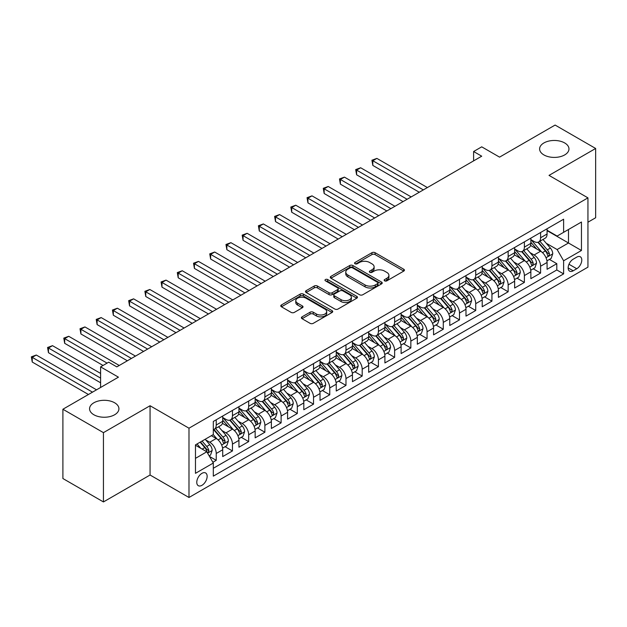<?xml version="1.0" encoding="UTF-8"?>
<svg xmlns="http://www.w3.org/2000/svg" width="627" height="627" viewBox="0 0 627 627"><rect width="100%" height="100%" fill="white"/><g stroke="black" fill="none" stroke-linecap="round" stroke-linejoin="round"><path stroke-width="0.94" d="M384.617 280.849A1.575 0.909 0 0 0 386.851 280.849L403.764 271.083A2.249 1.301 0 0 0 404.423 270.166A2.249 1.301 0 0 0 403.764 269.242L375.111 252.705A2.249 1.301 0 0 0 371.929 252.705L355.007 262.47A1.575 0.909 0 0 0 354.553 263.113A1.575 0.909 0 0 0 355.007 263.755A1.575 0.909 0 0 0 357.241 263.755L359.428 262.494A7.203 4.162 0 0 1 369.616 262.494L372.007 263.865A7.203 4.162 0 0 1 374.115 266.812A7.203 4.162 0 0 1 372.007 269.751L369.812 271.013A1.575 0.909 0 0 0 369.358 271.656A1.575 0.909 0 0 0 369.812 272.298A1.575 0.909 0 0 0 372.046 272.298L374.233 271.036A7.203 4.162 0 0 1 384.422 271.036L386.812 272.416A7.203 4.162 0 0 1 388.92 275.355A7.203 4.162 0 0 1 386.812 278.302L384.617 279.564A1.575 0.909 0 0 0 384.155 280.206A1.575 0.909 0 0 0 384.617 280.849L384.617 279.564M114.631 402.777A14.68 8.472 0 0 0 98.635 400.943A14.68 8.472 0 0 0 89.567 408.773A14.68 8.472 0 0 0 93.87 414.76A14.68 8.472 0 0 0 109.866 416.602A14.68 8.472 0 0 0 118.926 408.773A14.68 8.472 0 0 0 114.631 402.777M564.676 142.948A14.68 8.472 0 0 0 548.68 141.106A14.68 8.472 0 0 0 539.612 148.936A14.68 8.472 0 0 0 543.915 154.932A14.68 8.472 0 0 0 559.911 156.766A14.68 8.472 0 0 0 568.971 148.936A14.68 8.472 0 0 0 564.676 142.948M201.965 485.314A7.336 4.24 120 0 0 206.753 478.848A7.336 4.24 120 0 0 205.632 472.97A7.336 4.24 120 0 0 201.965 473.33A7.336 4.24 120 0 0 197.168 479.796A7.336 4.24 120 0 0 198.289 485.682A7.336 4.24 120 0 0 201.965 485.314M302.042 316.854A2.249 1.301 0 0 0 301.383 317.771A2.249 1.301 0 0 0 302.042 318.688L310.083 323.336A2.249 1.301 0 0 0 313.265 323.336L332.051 312.489A2.249 1.301 0 0 0 332.71 311.572A2.249 1.301 0 0 0 332.051 310.647L303.397 294.11A2.249 1.301 0 0 0 300.208 294.11L281.429 304.949A2.249 1.301 0 0 0 280.763 305.874A2.249 1.301 0 0 0 281.429 306.791L291.14 312.395A2.249 1.301 0 0 0 294.322 312.395L302.363 307.755A2.249 1.301 0 0 0 303.021 306.838A2.249 1.301 0 0 0 302.363 305.913L297.543 303.139A6.019 3.48 0 0 1 295.779 300.678A6.019 3.48 0 0 1 299.494 297.464A6.019 3.48 0 0 1 306.062 298.217L324.927 309.111A6.019 3.48 0 0 1 326.691 311.572A6.019 3.48 0 0 1 322.968 314.778A6.019 3.48 0 0 1 316.408 314.025L313.265 312.215A2.249 1.301 0 0 0 310.083 312.215L302.042 316.854L302.042 318.688M587.946 222.209L595.65 217.757L595.65 148.474L555.107 125.063L499.562 157.134L481.716 146.836L473.612 151.515L481.716 156.194L116.818 366.873L108.706 362.187L100.602 366.873L100.602 387.47M103.439 432.646L103.439 501.937L150.065 475.015L150.065 405.732L103.439 432.646L62.896 409.243L118.44 377.172L100.602 366.873M150.065 405.732L188.986 428.202L587.946 197.866L587.946 267.149L188.986 497.485L188.986 428.202M595.65 148.474L549.025 175.388L587.946 197.866M359.584 294.753A2.249 1.301 0 0 0 362.774 294.753L381.553 283.906A2.249 1.301 0 0 0 382.219 282.989A2.249 1.301 0 0 0 381.553 282.064L352.899 265.527A2.249 1.301 0 0 0 349.717 265.527L330.931 276.366A2.249 1.301 0 0 0 330.272 277.291A2.249 1.301 0 0 0 330.931 278.208L359.584 294.753M326.071 281.186A1.575 0.909 0 0 1 327.67 281.413L327.67 279.54L356.802 296.359A2.249 1.301 0 0 1 357.461 297.276A2.249 1.301 0 0 1 356.802 298.193L338.016 309.04A2.249 1.301 0 0 1 334.834 309.04L306.18 292.495L306.18 290.662A2.249 1.301 0 0 0 305.521 291.579A2.249 1.301 0 0 0 306.18 292.495M306.18 290.662L314.221 286.022A2.249 1.301 0 0 1 317.403 286.022L329.026 292.731A2.249 1.301 0 0 0 332.208 292.731L337.538 289.65A2.249 1.301 0 0 0 338.196 288.733A2.249 1.301 0 0 0 337.538 287.809L325.444 280.825A1.575 0.909 0 0 1 324.982 280.183A1.575 0.909 0 0 1 325.954 279.344A1.575 0.909 0 0 1 327.67 279.54M103.439 501.937L62.896 478.526L62.896 409.243M212.867 462.256L216.237 460.32L209.504 456.432M205.672 439.895L209.747 442.247A9.178 5.298 60 0 1 216.237 453.478L222.718 449.739L222.718 456.574L232.452 450.954L225.069 446.69M221.895 430.53L225.963 432.881A9.178 5.298 60 0 1 232.452 444.12L238.942 440.373L238.942 447.208L248.668 441.588L241.293 437.332M238.111 421.172L242.179 423.515A9.178 5.298 60 0 1 248.668 434.754L255.158 431.008L255.158 437.842L264.884 432.23L257.509 427.967M254.327 411.806L258.402 414.157A9.178 5.298 60 0 1 264.884 425.388L271.373 421.65L271.373 428.484L281.108 422.864L273.725 418.601M270.543 402.44L274.618 404.791A9.178 5.298 60 0 1 281.108 416.03L287.589 412.284L287.589 419.118L297.323 413.499L289.94 409.243M286.766 393.074L290.834 395.425A9.178 5.298 60 0 1 297.323 406.664L303.813 402.918L303.813 409.752L313.539 404.141L306.164 399.877M302.982 383.716L307.05 386.067A9.178 5.298 60 0 1 313.539 397.299L320.029 393.56L320.029 400.394L329.755 394.775L322.38 390.511M319.198 374.35L323.273 376.702A9.178 5.298 60 0 1 329.755 387.941L336.244 384.194L336.244 391.029L345.979 385.409L338.596 381.153M335.414 364.985L339.489 367.336A9.178 5.298 60 0 1 345.979 378.575L352.46 374.828L352.46 381.663L362.194 376.043L354.811 371.787M351.637 355.627L355.705 357.978A9.178 5.298 60 0 1 362.194 369.209L368.684 365.463L368.684 372.305L378.41 366.685L371.035 362.422M367.853 346.261L371.929 348.612A9.178 5.298 60 0 1 378.41 359.851L384.9 356.105L384.9 362.939L394.626 357.319L387.251 353.064M384.069 336.895L388.144 339.246A9.178 5.298 60 0 1 394.626 350.485L401.115 346.739L401.115 353.573L410.85 347.954L403.467 343.698M400.292 327.537L404.36 329.888A9.178 5.298 60 0 1 410.85 341.119L417.331 337.373L417.331 344.215L427.065 338.596L419.682 334.332M416.508 318.171L420.576 320.522A9.178 5.298 60 0 1 427.065 331.761L433.555 328.015L433.555 334.849L443.281 329.23L435.906 324.974M432.724 308.805L436.8 311.157A9.178 5.298 60 0 1 443.281 322.396L449.771 318.649L449.771 325.484L459.505 319.864L452.122 315.608M448.94 299.447L453.015 301.799A9.178 5.298 60 0 1 459.505 313.03L465.986 309.283L465.986 316.126L475.721 310.506L468.338 306.242M465.163 290.082L469.231 292.433A9.178 5.298 60 0 1 475.721 303.672L482.21 299.925L482.21 306.76L491.936 301.14L484.561 296.877M481.379 280.716L485.447 283.067A9.178 5.298 60 0 1 491.936 294.306L498.426 290.56L498.426 297.394L508.152 291.774L500.777 287.519M497.595 271.358L501.671 273.709A9.178 5.298 60 0 1 508.152 284.94L514.642 281.194L514.642 288.036L524.376 282.416L516.993 278.153M513.811 261.992L517.886 264.343A9.178 5.298 60 0 1 524.376 275.582L530.857 271.836L530.857 278.67L540.592 273.051L540.592 266.216A9.178 5.298 -120 0 0 534.102 254.977L530.034 252.626M533.209 268.787L540.592 273.051M222.718 449.739A9.178 5.298 -120 0 0 216.237 438.5L211.37 435.694M238.942 440.373A9.178 5.298 -120 0 0 232.452 429.134L222.42 423.343M255.158 431.008A9.178 5.298 -120 0 0 248.668 419.776L238.636 413.985M271.373 421.65A9.178 5.298 -120 0 0 264.884 410.411L254.86 404.619M287.589 412.284A9.178 5.298 -120 0 0 281.108 401.045L271.076 395.253M303.813 402.918A9.178 5.298 -120 0 0 297.323 391.687L287.291 385.895M320.029 393.56A9.178 5.298 -120 0 0 313.539 382.321L303.507 376.529M336.244 384.194A9.178 5.298 -120 0 0 329.755 372.955L319.731 367.163M352.46 374.828A9.178 5.298 -120 0 0 345.979 363.597L335.947 357.805M368.684 365.463A9.178 5.298 -120 0 0 362.194 354.231L352.162 348.44M384.9 356.105A9.178 5.298 -120 0 0 378.41 344.866L368.386 339.074M401.115 346.739A9.178 5.298 -120 0 0 394.626 335.508L384.602 329.716M417.331 337.373A9.178 5.298 -120 0 0 410.85 326.142L400.818 320.35M433.555 328.015A9.178 5.298 -120 0 0 427.065 316.776L417.033 310.984M449.771 318.649A9.178 5.298 -120 0 0 443.281 307.41L433.257 301.626M465.986 309.283A9.178 5.298 -120 0 0 459.505 298.052L449.473 292.26M482.21 299.925A9.178 5.298 -120 0 0 475.721 288.686L465.689 282.895M498.426 290.56A9.178 5.298 -120 0 0 491.936 279.321L481.904 273.537M514.642 281.194A9.178 5.298 -120 0 0 508.152 269.963L498.128 264.171M530.857 271.836A9.178 5.298 -120 0 0 524.376 260.597L514.344 254.805M576.754 257.133L573.188 259.194A7.109 4.107 120 0 0 568.54 265.456A7.109 4.107 120 0 0 569.629 271.154A7.109 4.107 120 0 0 573.188 270.801L576.754 268.74A7.109 4.107 120 0 0 581.401 262.478A7.109 4.107 120 0 0 580.312 256.78A7.109 4.107 120 0 0 576.754 257.133M195.475 458.353L206.824 451.793L213.313 463.032L213.313 476.144L563.618 273.897L563.618 260.785L557.137 249.546L546.25 243.268M213.313 463.032L195.475 473.33L195.475 444.864L213.313 434.566L213.313 421.462L563.618 219.215L563.618 232.319L581.456 222.021L581.456 250.487L563.618 260.785M222.718 417.527L225.963 419.4A9.178 5.298 60 0 0 230.548 419.855L237.037 416.109A9.178 5.298 -120 0 0 238.942 411.908L238.942 406.664M238.942 408.161L242.179 410.034A9.178 5.298 60 0 0 246.772 410.489L253.253 406.743A9.178 5.298 -120 0 0 255.158 402.542L255.158 397.299M255.158 398.803L258.402 400.669A9.178 5.298 60 0 0 262.987 401.123L269.477 397.385A9.178 5.298 -120 0 0 271.373 393.184L271.373 387.941M271.373 389.438L274.618 391.311A9.178 5.298 60 0 0 279.203 391.765L285.693 388.019A9.178 5.298 -120 0 0 287.589 383.818L287.589 378.575M287.589 380.072L290.834 381.945A9.178 5.298 60 0 0 295.419 382.399L301.908 378.653A9.178 5.298 -120 0 0 303.813 374.452L303.813 369.209M303.813 370.706L307.05 372.579A9.178 5.298 60 0 0 311.643 373.034L318.124 369.295A9.178 5.298 -120 0 0 320.029 365.094L320.029 359.851M320.029 361.348L323.273 363.221A9.178 5.298 60 0 0 327.858 363.676L334.348 359.929A9.178 5.298 -120 0 0 336.244 355.728L336.244 350.485M336.244 351.982L339.489 353.855A9.178 5.298 60 0 0 344.074 354.31L350.564 350.564A9.178 5.298 -120 0 0 352.46 346.363L352.46 341.119M352.46 342.616L355.705 344.489A9.178 5.298 60 0 0 360.298 344.944L366.779 341.198A9.178 5.298 -120 0 0 368.684 337.005L368.684 331.761M368.684 333.258L371.929 335.132A9.178 5.298 60 0 0 376.513 335.586L382.995 331.84A9.178 5.298 -120 0 0 384.9 327.639L384.9 322.396M384.9 323.893L388.144 325.766A9.178 5.298 60 0 0 392.729 326.22L399.219 322.474A9.178 5.298 -120 0 0 401.115 318.273L401.115 313.03M401.115 314.527L404.36 316.4A9.178 5.298 60 0 0 408.945 316.854L415.435 313.108A9.178 5.298 -120 0 0 417.331 308.915L417.331 303.672M417.331 305.169L420.576 307.042A9.178 5.298 60 0 0 425.169 307.496L431.65 303.75A9.178 5.298 -120 0 0 433.555 299.549L433.555 294.306M433.555 295.803L436.8 297.676A9.178 5.298 60 0 0 441.384 298.131L447.874 294.384A9.178 5.298 -120 0 0 449.771 290.183L449.771 284.94M449.771 286.437L453.015 288.31A9.178 5.298 60 0 0 457.6 288.765L464.09 285.019A9.178 5.298 -120 0 0 465.986 280.825L465.986 275.582M465.986 277.079L469.231 278.952A9.178 5.298 60 0 0 473.816 279.407L480.306 275.661A9.178 5.298 -120 0 0 482.21 271.46L482.21 266.216M482.21 267.713L485.447 269.586A9.178 5.298 60 0 0 490.04 270.041L496.521 266.295A9.178 5.298 -120 0 0 498.426 262.094L498.426 256.851M498.426 258.348L501.671 260.221A9.178 5.298 60 0 0 506.255 260.675L512.745 256.929A9.178 5.298 -120 0 0 514.642 252.736L514.642 247.485M514.642 248.99L517.886 250.863A9.178 5.298 60 0 0 522.471 251.317L528.961 247.571A9.178 5.298 -120 0 0 530.857 243.37L530.857 238.127M213.313 468.275L556.807 269.963L556.807 263.685L547.081 269.304L547.081 262.47A9.178 5.298 -120 0 0 540.592 251.231L530.56 245.447M530.857 239.624L534.102 241.497A9.178 5.298 -120 0 0 538.687 241.951A9.178 5.298 -120 0 0 540.592 237.751L540.592 232.507M538.687 241.951L545.177 238.205A9.178 5.298 -120 0 0 547.081 234.004L547.081 228.761M216.237 419.776L216.237 425.02A9.178 5.298 60 0 1 214.332 429.213A9.178 5.298 60 0 1 213.313 429.589M214.332 429.213L220.822 425.474A9.178 5.298 -120 0 0 222.718 421.273L222.718 416.03M232.452 410.411L232.452 415.654A9.178 5.298 60 0 1 230.548 419.855M248.668 401.045L248.668 406.288A9.178 5.298 60 0 1 246.772 410.489M264.884 391.687L264.884 396.93A9.178 5.298 60 0 1 262.987 401.123M281.108 382.321L281.108 387.564A9.178 5.298 60 0 1 279.203 391.765M297.323 372.955L297.323 378.199A9.178 5.298 60 0 1 295.419 382.399M313.539 363.589L313.539 368.841A9.178 5.298 60 0 1 311.643 373.034M329.755 354.231L329.755 359.475A9.178 5.298 60 0 1 327.858 363.676M345.979 344.866L345.979 350.109A9.178 5.298 60 0 1 344.074 354.31M362.194 335.5L362.194 340.743A9.178 5.298 60 0 1 360.298 344.944M378.41 326.142L378.41 331.385A9.178 5.298 60 0 1 376.513 335.586M394.626 316.776L394.626 322.019A9.178 5.298 60 0 1 392.729 326.22M410.85 307.41L410.85 312.654A9.178 5.298 60 0 1 408.945 316.854M427.065 298.052L427.065 303.296A9.178 5.298 60 0 1 425.169 307.496M443.281 288.686L443.281 293.93A9.178 5.298 60 0 1 441.384 298.131M459.505 279.321L459.505 284.564A9.178 5.298 60 0 1 457.6 288.765M475.721 269.963L475.721 275.206A9.178 5.298 60 0 1 473.816 279.407M491.936 260.597L491.936 265.84A9.178 5.298 60 0 1 490.04 270.041M508.152 251.231L508.152 256.474A9.178 5.298 60 0 1 506.255 260.675M524.376 241.873L524.376 247.116A9.178 5.298 60 0 1 522.471 251.317M524.376 275.582L524.376 282.416M508.152 284.94L508.152 291.774M491.936 294.306L491.936 301.14M475.721 303.672L475.721 310.506M459.505 313.03L459.505 319.864M443.281 322.396L443.281 329.23M427.065 331.761L427.065 338.596M410.85 341.119L410.85 347.954M394.626 350.485L394.626 357.319M378.41 359.851L378.41 366.685M362.194 369.209L362.194 376.043M345.979 378.575L345.979 385.409M329.755 387.941L329.755 394.775M313.539 397.299L313.539 404.141M297.323 406.664L297.323 413.499M281.108 416.03L281.108 422.864M264.884 425.388L264.884 432.23M248.668 434.754L248.668 441.588M232.452 444.12L232.452 450.954M216.237 453.478L216.237 460.32M206.824 451.793L195.475 445.241M557.137 249.546L568.485 242.994L568.485 229.513L581.456 222.021M547.081 230.634L581.456 250.487M547.081 230.258L557.137 236.065L563.618 232.319M150.065 475.015L188.986 497.485M473.612 151.515L473.612 160.88M549.432 259.429L556.807 263.685M556.807 269.963L563.618 273.897M385.252 281.068L386.812 280.175A7.203 4.162 0 0 0 388.92 277.228L388.92 275.355M374.115 266.812L374.115 268.685A7.203 4.162 0 0 1 372.007 271.624L370.447 272.526M403.764 269.242L403.764 271.083L375.111 254.578A2.249 1.301 0 0 0 371.929 254.578L355.642 263.975M381.529 283.921L352.899 267.4A2.249 1.301 0 0 0 349.717 267.4L330.962 278.223M377.579 283.631A1.575 0.909 0 0 0 378.034 282.989A1.575 0.909 0 0 0 377.579 282.346L352.421 267.823A1.575 0.909 0 0 0 350.195 267.823L347.891 269.155A7.203 4.162 0 0 0 345.775 272.094A7.203 4.162 0 0 0 347.891 275.034L365.079 284.964A7.203 4.162 0 0 0 375.267 284.964L377.579 283.631L377.579 285.504A1.575 0.909 0 0 0 378.034 284.862L378.034 282.989M345.775 272.094L345.775 273.968A7.203 4.162 0 0 0 347.891 276.907L347.891 275.034M377.579 285.504L375.267 286.837A7.203 4.162 0 0 1 365.079 286.837L347.891 276.907M306.211 292.519L314.221 287.895L314.221 286.022M338.196 288.733L338.196 290.599A2.249 1.301 0 0 1 337.538 291.524L332.208 294.604A2.249 1.301 0 0 1 329.026 294.604L317.403 287.895A2.249 1.301 0 0 0 314.221 287.895M327.67 281.413L356.771 298.217M341.08 299.69A6.019 3.48 0 0 0 347.648 300.443A6.019 3.48 0 0 0 351.363 297.229A6.019 3.48 0 0 0 349.6 294.776L342.953 290.936A2.249 1.301 0 0 0 339.771 290.936L334.434 294.016A2.249 1.301 0 0 0 333.776 294.933A2.249 1.301 0 0 0 334.434 295.85L341.08 299.69L341.08 301.563A6.019 3.48 0 0 0 347.648 302.316A6.019 3.48 0 0 0 351.363 299.103L351.363 297.229M333.776 294.933L333.776 296.806A2.249 1.301 0 0 0 334.434 297.723L334.434 295.85M341.08 301.563L334.434 297.723M326.691 311.572L326.691 313.445A6.019 3.48 0 0 1 322.968 316.651A6.019 3.48 0 0 1 316.408 315.898L313.265 314.088A2.249 1.301 0 0 0 310.083 314.088L302.073 318.712M295.779 300.678L295.779 302.551A6.019 3.48 0 0 0 297.543 305.012L297.543 303.139M302.332 307.771L297.543 305.012M332.02 312.505L303.397 295.975A2.249 1.301 0 0 0 300.208 295.975L281.452 306.807L281.429 304.949M546.94 260.863L551.133 258.442L552.755 253.763A6.074 3.511 -120 0 0 550.388 248.057L542.974 239.475M541.493 251.827L532.707 241.654A17.548 10.134 -120 0 0 530.857 239.726M536.673 248.974L531.759 243.284A14.562 8.41 -120 0 0 530.857 242.304M427.387 187.567L376.874 158.396L372.814 160.739L372.814 165.418L419.283 192.246M537.864 242.281L545.357 250.957A6.074 3.511 60 0 1 547.528 255.142L547.967 255.863L548.79 255.753L549.471 254.021A6.074 3.511 -120 0 0 547.308 249.836L539.894 241.254M538.303 242.14L546.36 251.466A3.096 1.787 60 0 1 547.136 252.673L549.471 254.021M372.814 165.418L371.929 160.222L423.335 189.903M371.929 160.222L376.874 158.396M530.724 270.229L534.917 267.807L536.532 263.128A6.074 3.511 -120 0 0 534.165 257.415L526.758 248.841M525.277 261.193L516.483 251.019A17.548 10.134 -120 0 0 514.642 249.084M520.457 258.332L515.543 252.642A14.562 8.41 -120 0 0 514.642 251.67M411.171 196.925L360.65 167.762L356.598 170.105L356.598 174.784L403.059 201.612M521.648 251.646L529.141 260.323A6.074 3.511 60 0 1 531.304 264.508L531.751 265.229L532.574 265.111L533.256 263.387A6.074 3.511 -120 0 0 531.085 259.194L523.678 250.62M522.087 251.505L530.136 260.824A3.096 1.787 60 0 1 530.92 262.039L533.256 263.387M356.598 174.784L355.705 169.588L407.119 199.268M355.705 169.588L360.65 167.762M514.508 279.587L518.694 277.173L520.316 272.486A6.074 3.511 -120 0 0 517.949 266.781L510.543 258.206M509.053 270.55L500.268 260.377A17.548 10.134 -120 0 0 498.426 258.449M504.233 267.698L499.319 262.008A14.562 8.41 -120 0 0 498.426 261.028M394.955 206.291L344.435 177.127L340.383 179.463L340.383 184.15L386.843 210.97M505.425 261.004L512.925 269.681A6.074 3.511 60 0 1 515.088 273.874L515.535 274.595L516.35 274.477L517.04 272.745A6.074 3.511 -120 0 0 514.869 268.56L507.462 259.986M505.871 260.863L513.921 270.19A3.096 1.787 60 0 1 514.704 271.397L517.04 272.745M340.383 184.15L339.489 178.954L390.895 208.634M339.489 178.954L344.435 177.127M498.285 288.953L502.478 286.531L504.1 281.852A6.074 3.511 -120 0 0 501.733 276.146L494.319 267.564M492.838 279.916L484.052 269.743A17.548 10.134 -120 0 0 482.21 267.815M488.018 277.063L483.103 271.373A14.562 8.41 -120 0 0 482.21 270.394M378.739 215.657L328.219 186.485L324.167 188.829L324.167 193.508L370.628 220.336M489.209 270.37L496.702 279.046A6.074 3.511 60 0 1 498.873 283.232L499.311 283.953L500.134 283.843L500.816 282.111A6.074 3.511 -120 0 0 498.653 277.926L491.239 269.344M489.648 270.229L497.705 279.556A3.096 1.787 60 0 1 498.489 280.763L500.816 282.111M324.167 193.508L323.273 188.312L374.68 217.992M323.273 188.312L328.219 186.485M482.069 298.319L486.262 295.897L487.884 291.218A6.074 3.511 -120 0 0 485.517 285.512L478.103 276.93M476.622 289.282L467.836 279.109A17.548 10.134 -120 0 0 465.986 277.173M471.802 286.421L466.888 280.731A14.562 8.41 -120 0 0 465.986 279.76M362.516 225.015L312.003 195.851L307.943 198.195L307.943 202.874L354.412 229.701M472.993 279.736L480.486 288.412A6.074 3.511 60 0 1 482.657 292.597L483.096 293.318L483.919 293.201L484.6 291.477A6.074 3.511 -120 0 0 482.437 287.284L475.023 278.709M473.432 279.595L481.489 288.914A3.096 1.787 60 0 1 482.265 290.129L484.6 291.477M307.943 202.874L307.05 197.677L358.464 227.358M307.05 197.677L312.003 195.851M465.853 307.677L470.046 305.263L471.661 300.576A6.074 3.511 -120 0 0 469.294 294.87L461.887 286.296M460.406 298.64L451.612 288.467A17.548 10.134 -120 0 0 449.771 286.539M455.586 295.787L450.664 290.097A14.562 8.41 -120 0 0 449.771 289.118M346.3 234.38L295.779 205.217L291.727 207.553L291.727 212.239L338.188 239.059M456.777 289.094L464.27 297.778A6.074 3.511 60 0 1 466.433 301.963L466.88 302.684L467.703 302.567L468.385 300.835A6.074 3.511 -120 0 0 466.214 296.649L458.807 288.075M457.216 288.953L465.265 298.28A3.096 1.787 60 0 1 466.049 299.487L468.385 300.835M291.727 212.239L290.834 207.043L342.248 236.724M290.834 207.043L295.779 205.217M449.637 317.043L453.823 314.621L455.445 309.942A6.074 3.511 -120 0 0 453.078 304.236L445.672 295.654M444.182 308.006L435.397 297.833A17.548 10.134 -120 0 0 433.555 295.905M439.362 305.153L434.448 299.463A14.562 8.41 -120 0 0 433.555 298.483M330.084 243.746L279.564 214.575L275.512 216.918L275.512 221.597L321.972 248.425M440.554 298.46L448.054 307.136A6.074 3.511 60 0 1 450.217 311.321L450.664 312.042L451.479 311.933L452.161 310.2A6.074 3.511 -120 0 0 449.998 306.015L442.591 297.433M441 298.319L449.05 307.645A3.096 1.787 60 0 1 449.833 308.852L452.161 310.2M275.512 221.597L274.618 216.401L326.024 246.082M274.618 216.401L279.564 214.575M433.414 326.408L437.607 323.987L439.229 319.308A6.074 3.511 -120 0 0 436.862 313.602L429.448 305.02M427.967 317.372L419.181 307.199A17.548 10.134 -120 0 0 417.331 305.271M423.147 314.519L418.233 308.821A14.562 8.41 -120 0 0 417.331 307.849M313.861 253.104L263.348 223.941L259.288 226.284L259.288 230.963L305.757 257.791M424.338 307.826L431.831 316.502A6.074 3.511 60 0 1 434.002 320.687L434.44 321.408L435.263 321.29L435.945 319.566A6.074 3.511 -120 0 0 433.782 315.381L426.368 306.799M424.777 307.685L432.834 317.003A3.096 1.787 60 0 1 433.61 318.218L435.945 319.566M259.288 230.963L258.402 225.767L309.809 255.448M258.402 225.767L263.348 223.941M417.198 335.766L421.391 333.352L423.013 328.666A6.074 3.511 -120 0 0 420.646 322.96L413.232 314.386M411.751 326.73L402.957 316.557A17.548 10.134 -120 0 0 401.115 314.629M406.931 323.877L402.017 318.187A14.562 8.41 -120 0 0 401.115 317.207M297.645 262.47L247.132 233.307L243.072 235.642L243.072 240.329L289.541 267.149M408.122 317.184L415.615 325.868A6.074 3.511 60 0 1 417.786 330.053L418.225 330.774L419.048 330.656L419.729 328.924A6.074 3.511 -120 0 0 417.558 324.739L410.152 316.165M408.561 317.043L416.618 326.369A3.096 1.787 60 0 1 417.394 327.584L419.729 328.924M243.072 240.329L242.179 235.133L293.593 264.813M242.179 235.133L247.132 233.307M400.982 345.132L405.175 342.71L406.79 338.031A6.074 3.511 -120 0 0 404.423 332.326L397.016 323.744M395.527 336.096L386.741 325.922A17.548 10.134 -120 0 0 384.9 323.994M390.715 333.243L385.793 327.553A14.562 8.41 -120 0 0 384.9 326.573M281.429 271.836L230.908 242.665L226.856 245.008L226.856 249.687L273.317 276.515M391.906 326.549L399.399 335.226A6.074 3.511 60 0 1 401.562 339.411L402.009 340.132L402.832 340.022L403.514 338.29A6.074 3.511 -120 0 0 401.343 334.105L393.936 325.523M392.345 326.408L400.394 335.735A3.096 1.787 60 0 1 401.178 336.942L403.514 338.29M226.856 249.687L225.963 244.491L277.377 274.171M225.963 244.491L230.908 242.665M384.766 354.498L388.952 352.076L390.574 347.397A6.074 3.511 -120 0 0 388.207 341.691L380.801 333.109M379.311 345.461L370.526 335.288A17.548 10.134 -120 0 0 368.684 333.36M374.491 342.608L369.577 336.911A14.562 8.41 -120 0 0 368.684 335.939M265.213 281.194L214.693 252.03L210.641 254.374L210.641 259.053L257.101 285.881M375.683 335.915L383.183 344.591A6.074 3.511 60 0 1 385.346 348.777L385.793 349.498L386.608 349.38L387.29 347.656A6.074 3.511 -120 0 0 385.127 343.471L377.713 334.889M376.129 335.774L384.179 345.093A3.096 1.787 60 0 1 384.962 346.308L387.29 347.656M210.641 259.053L209.747 253.857L261.153 283.537M209.747 253.857L214.693 252.03M368.543 363.856L372.736 361.442L374.358 356.755A6.074 3.511 -120 0 0 371.991 351.049L364.577 342.475M363.096 354.827L354.31 344.646A17.548 10.134 -120 0 0 352.46 342.718M358.276 351.966L353.362 346.276A14.562 8.41 -120 0 0 352.46 345.297M248.99 290.56L198.477 261.396L194.417 263.732L194.417 268.419L240.886 295.239M359.467 345.273L366.96 353.957A6.074 3.511 60 0 1 369.131 358.142L369.569 358.863L370.392 358.746L371.074 357.014A6.074 3.511 -120 0 0 368.911 352.829L361.497 344.254M359.906 345.132L367.963 354.459A3.096 1.787 60 0 1 368.739 355.674L371.074 357.014M194.417 268.419L193.531 263.222L244.938 292.903M193.531 263.222L198.477 261.396M352.327 373.222L356.52 370.8L358.142 366.121A6.074 3.511 -120 0 0 355.775 360.415L348.361 351.833M346.88 364.185L338.086 354.012A17.548 10.134 -120 0 0 336.244 352.084M342.06 361.332L337.146 355.642A14.562 8.41 -120 0 0 336.244 354.663M232.774 299.925L182.253 270.754L178.201 273.098L178.201 277.777L224.67 304.604M343.251 354.639L350.744 363.315A6.074 3.511 60 0 1 352.915 367.5L353.354 368.221L354.177 368.112L354.858 366.38A6.074 3.511 -120 0 0 352.688 362.194L345.281 353.612M343.69 354.498L351.747 363.825A3.096 1.787 60 0 1 352.523 365.032L354.858 366.38M178.201 277.777L177.308 272.58L228.722 302.261M177.308 272.58L182.253 270.754M336.111 382.588L340.296 380.166L341.919 375.487A6.074 3.511 -120 0 0 339.552 369.781L332.145 361.199M330.656 373.551L321.87 363.378A17.548 10.134 -120 0 0 320.029 361.45M325.844 370.698L320.922 365A14.562 8.41 -120 0 0 320.029 364.028M216.558 309.283L166.037 280.12L161.985 282.463L161.985 287.142L208.446 313.97M327.035 364.005L334.528 372.681A6.074 3.511 60 0 1 336.691 376.866L337.138 377.587L337.961 377.47L338.643 375.745A6.074 3.511 -120 0 0 336.472 371.56L329.065 362.978M327.474 363.864L335.523 373.183A3.096 1.787 60 0 1 336.307 374.397L338.643 375.745M161.985 287.142L161.092 281.946L212.506 311.627M161.092 281.946L166.037 280.12M319.888 391.953L324.081 389.532L325.703 384.845A6.074 3.511 -120 0 0 323.336 379.139L315.93 370.565M314.44 382.917L305.655 372.736A17.548 10.134 -120 0 0 303.813 370.808M309.62 380.056L304.706 374.366A14.562 8.41 -120 0 0 303.813 373.386M200.342 318.649L149.822 289.486L145.77 291.821L145.77 296.508L192.23 323.328M310.812 373.363L318.312 382.047A6.074 3.511 60 0 1 320.475 386.232L320.914 386.953L321.737 386.835L322.419 385.103A6.074 3.511 -120 0 0 320.256 380.918L312.842 372.344M311.258 373.222L319.308 382.548A3.096 1.787 60 0 1 320.091 383.763L322.419 385.103M145.77 296.508L144.876 291.312L196.282 320.993M144.876 291.312L149.822 289.486M303.672 401.311L307.865 398.89L309.487 394.211A6.074 3.511 -120 0 0 307.12 388.505L299.706 379.923M298.225 392.275L289.439 382.102A17.548 10.134 -120 0 0 287.589 380.174M293.405 389.422L288.491 383.732A14.562 8.41 -120 0 0 287.589 382.752M184.119 328.015L133.606 298.844L129.546 301.187L129.546 305.866L176.015 332.694M294.596 382.729L302.089 391.405A6.074 3.511 60 0 1 304.26 395.598L304.698 396.311L305.521 396.201L306.203 394.469A6.074 3.511 -120 0 0 304.04 390.284L296.626 381.702M295.035 382.588L303.092 391.914A3.096 1.787 60 0 1 303.868 393.121L306.203 394.469M129.546 305.866L128.66 300.67L180.067 330.351M128.66 300.67L133.606 298.844M287.456 410.677L291.649 408.255L293.264 403.576A6.074 3.511 -120 0 0 290.904 397.871L283.49 389.289M282.009 401.641L273.215 391.467A17.548 10.134 -120 0 0 271.373 389.539M277.189 398.788L272.275 393.098A14.562 8.41 -120 0 0 271.373 392.118M167.903 337.373L117.382 308.21L113.33 310.553L113.33 315.232L159.791 342.06M278.38 392.094L285.873 400.771A6.074 3.511 60 0 1 288.044 404.956L288.483 405.677L289.306 405.559L289.987 403.835A6.074 3.511 -120 0 0 287.817 399.65L280.41 391.068M278.819 391.953L286.876 401.272A3.096 1.787 60 0 1 287.652 402.487L289.987 403.835M113.33 315.232L112.437 310.036L163.851 339.716M112.437 310.036L117.382 308.21M271.24 420.043L275.425 417.621L277.048 412.934A6.074 3.511 -120 0 0 274.681 407.229L267.274 398.654M265.785 411.006L256.999 400.825A17.548 10.134 -120 0 0 255.158 398.897M260.965 408.146L256.051 402.456A14.562 8.41 -120 0 0 255.158 401.476M151.687 346.739L101.166 317.575L97.114 319.911L97.114 324.598L143.575 351.418M262.157 401.452L269.657 410.136A6.074 3.511 60 0 1 271.82 414.322L272.267 415.043L273.082 414.925L273.772 413.201A6.074 3.511 -120 0 0 271.601 409.008L264.194 400.434M262.603 401.311L270.652 410.638A3.096 1.787 60 0 1 271.436 411.853L273.772 413.201M97.114 324.598L96.221 319.402L147.635 349.082M96.221 319.402L101.166 317.575M255.017 429.401L259.21 426.987L260.832 422.3A6.074 3.511 -120 0 0 258.465 416.594L251.059 408.012M249.57 420.364L240.784 410.191A17.548 10.134 -120 0 0 238.942 408.263M244.749 417.511L239.835 411.821A14.562 8.41 -120 0 0 238.942 410.842M135.471 356.105L84.951 326.933L80.899 329.277L80.899 333.956L127.359 360.784M245.941 410.818L253.441 419.494A6.074 3.511 60 0 1 255.604 423.687L256.043 424.401L256.866 424.291L257.548 422.559A6.074 3.511 -120 0 0 255.385 418.374L247.971 409.792M246.38 410.677L254.437 420.004A3.096 1.787 60 0 1 255.22 421.211L257.548 422.559M80.899 333.956L80.005 328.76L131.411 358.44M80.005 328.76L84.951 326.933M238.801 438.767L242.994 436.345L244.616 431.666A6.074 3.511 -120 0 0 242.249 425.96L234.835 417.378M233.354 429.73L224.568 419.557A17.548 10.134 -120 0 0 222.718 417.629M228.534 426.877L223.62 421.187A14.562 8.41 -120 0 0 222.718 420.208M119.248 365.463L68.735 336.299L64.675 338.643L64.675 343.322L103.032 365.463M229.725 420.184L237.218 428.86A6.074 3.511 60 0 1 239.389 433.045L239.827 433.766L240.65 433.649L241.332 431.925A6.074 3.511 -120 0 0 239.169 427.739L231.755 419.157M230.164 420.043L238.221 429.362A3.096 1.787 60 0 1 238.997 430.577L241.332 431.925M64.675 343.322L63.789 338.125L107.084 363.127M63.789 338.125L68.735 336.299M222.585 448.133L226.778 445.711L228.393 441.024A6.074 3.511 -120 0 0 226.026 435.318L218.619 426.744M217.138 439.096L213.258 434.605M212.318 436.235L211.683 435.506M100.602 373.426L52.511 345.665L48.459 348.001L48.459 352.688L100.602 382.791M213.509 429.55L221.002 438.226A6.074 3.511 60 0 1 223.165 442.411L223.612 443.132L224.435 443.015L225.117 441.29A6.074 3.511 -120 0 0 222.946 437.097L215.539 428.523M213.948 429.401L221.997 438.728A3.096 1.787 60 0 1 222.781 439.942L225.117 441.29M48.459 352.688L47.566 347.491L100.602 378.105M47.566 347.491L52.511 345.665M209.175 455.868L210.554 455.077L212.177 450.39A6.074 3.511 -120 0 0 209.81 444.684L205.147 439.284M200.789 448.313L197.035 443.963M196.094 445.601L195.475 444.88M96.542 389.814L36.295 355.023L32.243 357.366L32.243 362.045L88.438 394.493M200.115 442.184L204.786 447.584A6.074 3.511 60 0 1 206.949 451.777L207.396 452.498L208.211 452.38L208.901 450.648A6.074 3.511 -120 0 0 206.73 446.463L202.066 441.063M200.491 441.972L205.781 448.093A3.096 1.787 60 0 1 206.565 449.3L208.901 450.648M32.243 362.045L31.35 356.849L92.49 392.149M31.35 356.849L36.295 355.023M209.747 442.247L216.237 438.5M225.963 432.881L232.452 429.134M242.179 423.515L248.668 419.776M258.402 414.157L264.884 410.411M274.618 404.791L281.108 401.045M290.834 395.425L297.323 391.687M307.05 386.067L313.539 382.321M323.273 376.702L329.755 372.955M339.489 367.336L345.979 363.597M355.705 357.978L362.194 354.231M371.929 348.612L378.41 344.866M388.144 339.246L394.626 335.508M404.36 329.888L410.85 326.142M420.576 320.522L427.065 316.776M436.8 311.157L443.281 307.41M453.015 301.799L459.505 298.052M469.231 292.433L475.721 288.686M485.447 283.067L491.936 279.321M501.671 273.709L508.152 269.963M517.886 264.343L524.376 260.597M534.102 254.977L540.592 251.231M540.592 237.751L547.081 234.004M216.237 425.02L222.718 421.273M232.452 415.654L238.942 411.908M248.668 406.288L255.158 402.542M264.884 396.93L271.373 393.184M281.108 387.564L287.589 383.818M297.323 378.199L303.813 374.452M313.539 368.841L320.029 365.094M329.755 359.475L336.244 355.728M345.979 350.109L352.46 346.363M362.194 340.743L368.684 337.005M378.41 331.385L384.9 327.639M394.626 322.019L401.115 318.273M410.85 312.654L417.331 308.915M427.065 303.296L433.555 299.549M443.281 293.93L449.771 290.183M459.505 284.564L465.986 280.825M475.721 275.206L482.21 271.46M491.936 265.84L498.426 262.094M508.152 256.474L514.642 252.736M524.376 247.116L530.857 243.37M540.592 266.216L547.081 262.47M568.979 264.257L576.754 268.74M568.164 267.901L573.188 270.801M386.812 280.175L386.812 278.302M369.812 272.298L369.812 271.013M372.007 271.624L372.007 269.751M355.007 263.755L355.007 262.47M371.929 254.578L371.929 252.705M375.111 254.578L375.111 252.705M330.931 278.208L330.931 276.366M349.717 267.4L349.717 265.527M352.899 267.4L352.899 265.527M381.553 283.906L381.553 282.064M365.079 286.837L365.079 284.964M375.267 286.837L375.267 284.964M317.403 287.895L317.403 286.022M329.026 294.604L329.026 292.731M332.208 294.604L332.208 292.731M337.538 291.524L337.538 289.65M356.802 298.193L356.802 296.359M310.083 314.088L310.083 312.215M313.265 314.088L313.265 312.215M316.408 315.898L316.408 314.025M302.363 307.755L302.363 305.913M300.208 295.975L300.208 294.11M303.397 295.975L303.397 294.11M332.051 312.489L332.051 310.647M546.015 257.744L552.716 253.88M532.707 241.654L533.538 241.168M547.308 249.836L550.388 248.057M542.457 252.634L545.357 250.957M529.799 267.11L536.493 263.246M516.483 251.019L517.322 250.534M531.085 259.194L534.165 257.415M526.241 261.992L529.141 260.323M513.576 276.476L520.277 272.604M500.268 260.377L501.106 259.899M514.869 268.56L517.949 266.781M510.025 271.358L512.925 269.681M497.36 285.834L504.061 281.97M484.052 269.743L484.883 269.257M498.653 277.926L501.733 276.146M493.81 280.724L496.702 279.046M481.144 295.199L487.845 291.336M467.836 279.109L468.667 278.623M482.437 287.284L485.517 285.512M477.586 290.082L480.486 288.412M464.928 304.565L471.622 300.694M451.612 288.467L452.451 287.989M466.214 296.649L469.294 294.87M461.37 299.447L464.27 297.778M448.705 313.923L455.406 310.059M435.397 297.833L436.235 297.347M449.998 306.015L453.078 304.236M445.154 308.813L448.054 307.136M432.489 323.289L439.19 319.425M419.181 307.199L420.012 306.713M433.782 315.381L436.862 313.602M428.939 318.171L431.831 316.502M416.273 332.655L422.974 328.783M402.957 316.557L403.796 316.079M417.558 324.739L420.646 322.96M412.715 327.537L415.615 325.868M400.057 342.013L406.751 338.149M386.741 325.922L387.58 325.437M401.343 334.105L404.423 332.326M396.499 336.903L399.399 335.226M383.834 351.379L390.535 347.515M370.526 335.288L371.364 334.802M385.127 343.471L388.207 341.691M380.283 346.261L383.183 344.591M367.618 360.744L374.319 356.873M354.31 344.646L355.141 344.168M368.911 352.829L371.991 351.049M364.068 355.627L366.96 353.957M351.402 370.11L358.095 366.239M338.086 354.012L338.925 353.526M352.688 362.194L355.775 360.415M347.844 364.992L350.744 363.315M335.179 379.468L341.88 375.604M321.87 363.378L322.709 362.892M336.472 371.56L339.552 369.781M331.628 374.35L334.528 372.681M318.963 388.834L325.664 384.962M305.655 372.736L306.485 372.258M320.256 380.918L323.336 379.139M315.412 383.716L318.312 382.047M302.747 398.2L309.448 394.328M289.439 382.102L290.27 381.624M304.04 390.284L307.12 388.505M299.189 393.082L302.089 391.405M286.531 407.558L293.224 403.694M273.215 391.467L274.054 390.982M287.817 399.65L290.904 397.871M282.973 402.448L285.873 400.771M270.308 416.924L277.009 413.052M256.999 400.825L257.838 400.347M271.601 409.008L274.681 407.229M266.757 411.806L269.657 410.136M254.092 426.289L260.793 422.418M240.784 410.191L241.614 409.713M255.385 418.374L258.465 416.594M250.541 421.172L253.441 419.494M237.876 435.647L244.577 431.784M224.568 419.557L225.399 419.071M239.169 427.739L242.249 425.96M234.318 430.537L237.218 428.86M221.66 445.013L228.353 441.142M222.946 437.097L226.026 435.318M218.102 439.895L221.002 438.226M207.6 453.133L212.138 450.507M206.73 446.463L209.81 444.684M202.16 449.104L204.786 447.584"/></g></svg>
